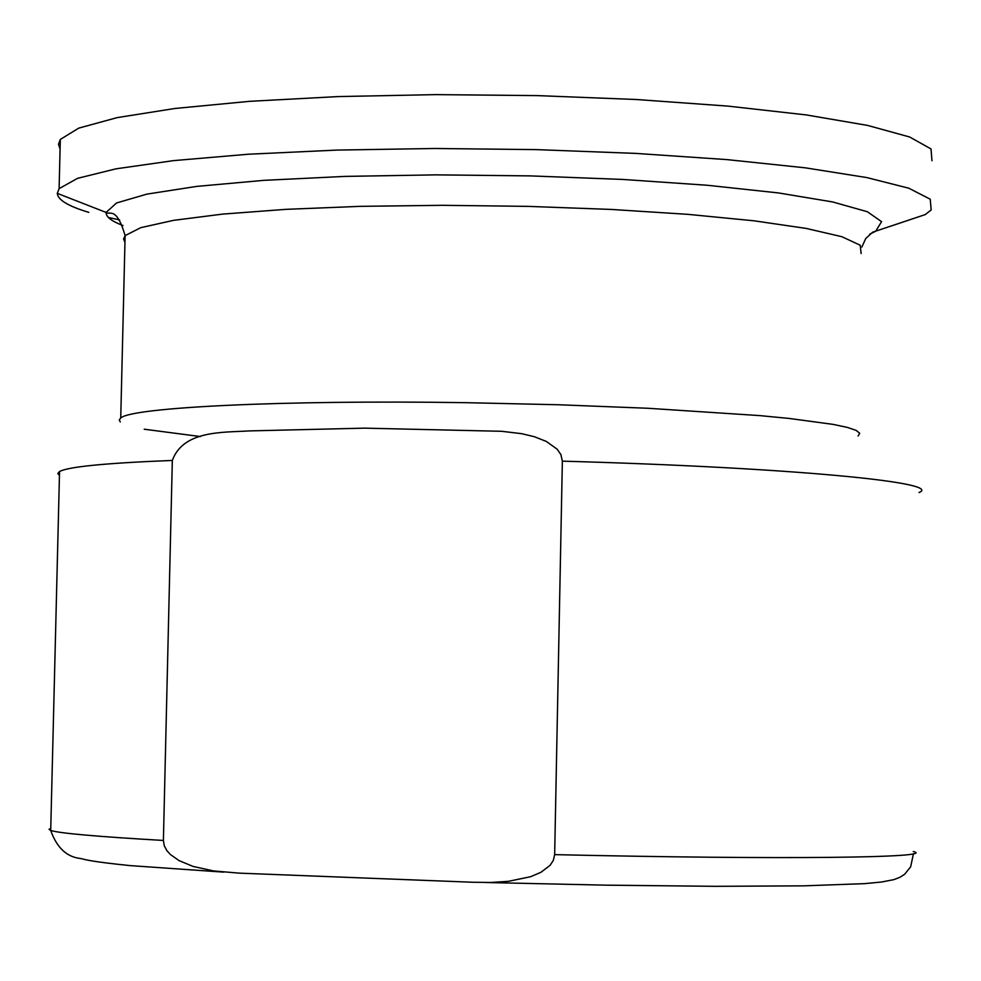 <?xml version="1.0" encoding="UTF-8"?>
<svg xmlns="http://www.w3.org/2000/svg" width="981" height="981" viewBox="0 0 981 981"><rect width="100%" height="100%" fill="white"/><g stroke="black" fill="none" stroke-linecap="round" stroke-linejoin="round"><path stroke-width="1.47" d="M163.398 840.447L172.325 460.445C183.373 430.07 223.141 432.596 249.272 430.917L364.662 428.145L501.745 431.297L521.733 433.688L534.498 436.753L546.319 441.438L557.134 449.163L560.899 454.595L562.358 461.156L554.657 854.635L553.333 860.374L550.133 865.279L540.972 872.281L530.623 876.707L508.317 881.343L490.794 882.459L473.149 882.262L239.229 873.139L213.613 870.944L193.036 866.419L179.057 860.619L170.351 854.476L166.868 850.613L164.293 845.818L163.398 840.447C96.727 836.597 59.154 833.261 50.705 830.441L49.05 829.35L50.754 828.356M108.425 217.488L119.608 219.916M890.858 226.133L925.23 214.581L931.165 209.959L930.233 199.204L908.811 188.217L866.812 177.573L805.352 167.837L726.995 159.609L635.639 153.392L536.337 149.615L434.828 148.487L337.01 150.081L248.389 154.225L173.551 160.626L115.905 168.842L77.499 178.358L59.105 188.646L57.29 193.367C57.818 199.903 68.314 206.231 88.781 212.362M931.95 160.737L931.03 148.953L909.645 136.997L867.67 125.433L806.259 114.924L727.951 106.107L636.657 99.522L537.404 95.611L435.956 94.617L338.175 96.579L249.591 101.325L174.777 108.499L117.144 117.622L78.725 128.131L60.319 139.437L58.504 144.268L60.074 149.112M59.449 475.503L57.83 473.492L59.547 471.53C68.167 466.748 105.752 463.057 172.325 460.445M144.195 429.212L200.443 436.557M858.105 436.03L859.699 433.246L856.106 430.352L847.204 427.373L833.016 424.368L789.104 418.433L759.858 415.613L647.816 408.268L558.814 404.761L465.215 402.664C281.02 399.88 131.589 407.397 120.737 418.004L119.241 419.966L120.295 421.953M562.358 461.156C789.313 467.434 945.12 482.394 918.989 492.536M913.262 851.52C939.246 857.799 782.544 859.822 554.657 854.635M124.955 242.466L123.594 239.021L125.114 235.599L140.823 227.653L173.527 220.357L222.429 214.128L285.655 209.358L360.309 206.341L442.529 205.311L527.766 206.366L611.151 209.431L687.988 214.349L754.058 220.811L806.1 228.401L841.845 236.691L860.202 245.225L861.134 253.589M869.791 234.14L875.702 231.234L881.576 221.657L867.327 211.712L832.599 201.939L778.399 192.926L707.142 185.25L622.763 179.437L530.353 175.893L435.772 174.863L345.079 176.396L263.84 180.345L196.691 186.402L146.966 194.103L116.58 202.957L106.095 212.423C105.936 216.862 111.576 221.228 122.993 225.532M59.547 471.53L50.705 830.441C56.849 847.743 66.831 857.1 80.675 858.51C86.009 859.834 91.674 861.649 129.884 865.585L223.656 872.134M913.47 853.703L910.65 866.812L904.715 874.194L899.847 877.345L893.777 879.65L881.465 882.029L864.519 883.648L803.782 885.843L715.75 886.321L606.442 885.169L485.497 882.508M57.29 193.367L106.095 212.423C109.443 215.526 116.359 205.593 125.114 235.599L120.737 418.004M925.23 214.581L872.612 232.203L865.757 238.493L861.858 247.053M60.319 139.437L59.105 188.646"/></g></svg>

